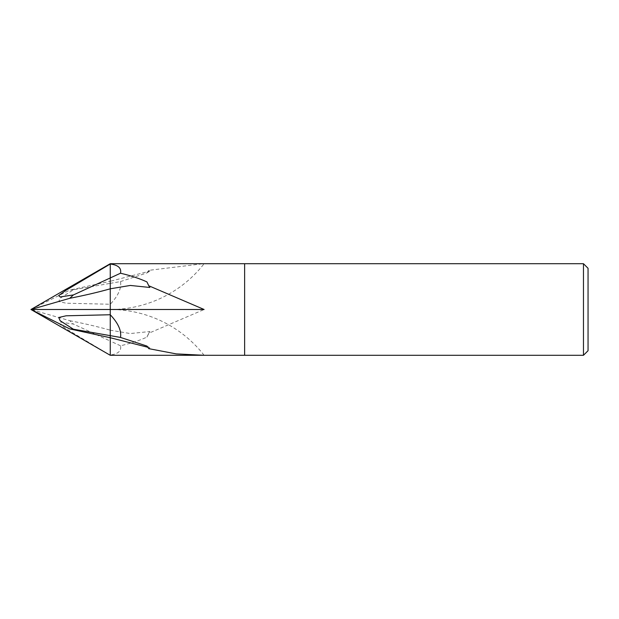 <?xml version="1.0" encoding="UTF-8"?>
<svg xmlns="http://www.w3.org/2000/svg" width="619" height="619" viewBox="0 0 619 619"><rect width="100%" height="100%" fill="white"/><g stroke="black" fill="none" stroke-linecap="round" stroke-linejoin="round"><path stroke-width="0.46" stroke-dasharray="3.1 2.32" d="M244.629 263.709L244.629 355.291M588.05 268.29L588.05 350.71M583.469 263.709L583.469 355.291M204.1 263.709L110.259 263.709L110.259 309.492L111.606 309.492A119.049 119.049 0 0 0 204.1 263.709M146.943 281.931L149.868 287.471M204.1 355.291A119.049 119.049 180 0 0 111.606 309.508L204.1 309.508L110.259 309.5L111.606 309.5L110.259 309.5L110.259 337.734L110.259 283.355L73.413 289.785L60.128 298.273L58.743 301.499L66.101 303.202L110.259 304.254C118.183 295.859 121.595 288.299 120.512 281.568L110.259 283.355L110.259 281.266L110.259 309.508L111.606 309.5L110.259 309.492L110.259 281.266L149.868 271.107L148.753 270.348L203.303 263.709M146.943 337.069L149.868 331.529L130.284 333.556L110.259 330.19L110.259 309.5L110.259 354.989C118.183 353.967 121.595 350.903 120.512 345.781C131.081 343.266 139.894 340.357 146.943 337.069L148.753 333.246L204.1 309.508L110.259 309.508L110.259 288.802M120.512 345.781L110.259 341.054L110.259 355.291L110.259 309.5L30.95 309.5L69.746 320.688L73.413 324.07L60.128 322.058L58.743 323.412L66.101 328.79L110.259 355.291M146.943 346.06L149.868 347.893L147.709 347.236M148.753 348.652L149.868 347.893M148.753 333.246L149.868 331.529M120.512 281.568L146.943 272.94L149.868 271.107M146.943 272.94L148.753 270.348M69.746 320.688C84.323 323.536 97.825 326.7 110.259 330.182L110.259 341.054L73.413 324.07M110.259 337.734L110.259 309.5L30.95 309.5L69.746 290.102M73.413 289.785L69.746 290.094L110.259 281.266L110.259 309.5L30.95 309.5L110.259 309.5L110.259 264.011M110.259 309.492L30.95 309.5"/><path stroke-width="0.93" d="M583.469 355.291L583.469 263.709L588.05 268.29L588.05 350.71L583.469 355.291L110.259 355.291L110.259 309.492L30.95 309.5L69.746 328.898M147.709 347.236L110.259 337.734L69.746 328.906L73.413 329.215L60.128 320.727L58.743 317.501L66.101 315.798L110.259 314.746C118.183 323.141 121.595 330.701 120.512 337.432L146.943 346.06L148.753 348.652L176.191 353.89L204.1 355.291L110.259 355.291L30.95 309.5L69.746 298.312L73.413 294.93L60.128 296.942L58.743 295.588L66.101 290.21L110.259 264.011C118.183 265.033 121.595 268.097 120.512 273.219L110.259 277.946L110.259 263.709L244.629 263.709L244.629 355.291L244.629 263.709L583.469 263.709M120.512 273.219C131.081 275.734 139.894 278.643 146.943 281.931L148.753 285.754L204.1 309.492L110.259 309.492L110.259 335.645L73.413 329.215M244.629 355.291L244.629 263.709M148.753 285.754L149.868 287.471L130.284 285.444L110.259 288.81L110.259 277.946L73.413 294.93M203.303 263.709L204.1 263.709M120.512 337.432L110.259 335.645L110.259 337.734M110.259 263.709L30.95 309.5M110.259 264.011L110.259 309.492M110.259 288.818C97.825 292.3 84.323 295.464 69.746 298.312"/></g></svg>
